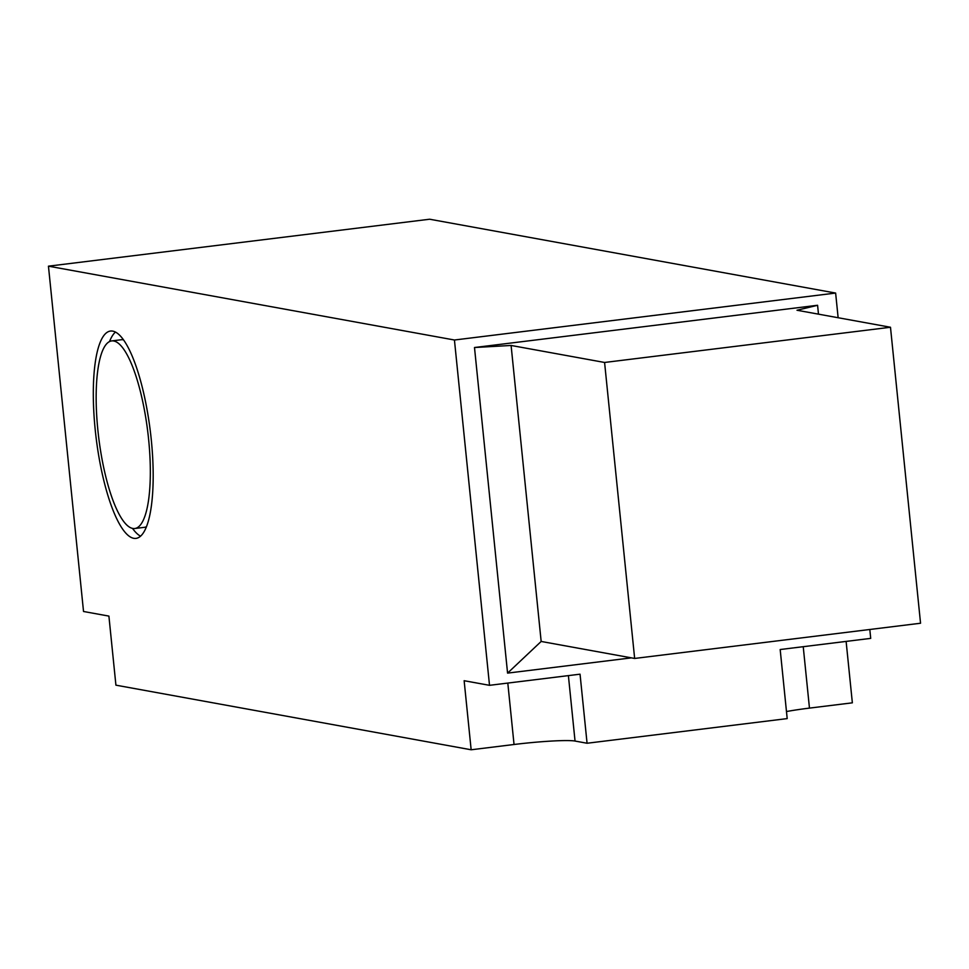 <?xml version="1.0" encoding="UTF-8"?>
<svg xmlns="http://www.w3.org/2000/svg" width="969" height="969" viewBox="0 0 969 969"><rect width="100%" height="100%" fill="white"/><g stroke="black" fill="none" stroke-linecap="round" stroke-linejoin="round"><path stroke-width="1.45" d="M115.444 332.076A104.446 27.302 -97 0 0 109.521 341.585M132.523 528.396A104.446 27.302 -97 0 0 140.578 536.184M133.77 538.316A104.446 27.302 83 0 1 95.652 433.833A104.446 27.302 83 0 1 110.478 331.047A104.446 27.302 83 0 1 112.719 331.119A104.446 27.302 83 0 1 150.837 435.602A104.446 27.302 83 0 1 136.011 538.389A104.446 27.302 83 0 1 133.77 538.316M123.499 339.865A94.502 24.697 -97 0 0 123.257 339.816A94.502 24.697 -97 0 0 121.222 339.756L111.689 340.918A94.502 24.697 -97 0 0 98.281 433.918A94.502 24.697 -97 0 0 132.765 528.444A94.502 24.697 -97 0 0 134.8 528.517A94.502 24.697 -97 0 0 148.209 435.517A94.502 24.697 -97 0 0 113.724 340.991A94.502 24.697 -97 0 0 111.689 340.918M846.119 641.405L852.357 702.828L809.466 708.109A49.734 3.9 -5.8 0 0 786.477 711.549M587.069 743.247L575.041 741.055A49.734 3.9 -5.8 0 0 514.042 744.495L471.152 749.776L464.139 680.71L489.515 685.325L580.043 674.182L587.069 743.247L787.191 718.598L780.178 649.533L870.707 638.377L869.811 629.487M48.45 266.172L454.437 340.01L835.629 293.062L429.642 219.224L48.45 266.172L83.528 611.487L108.903 616.102L115.917 685.168L471.152 749.776M134.8 528.517L144.333 527.342A94.502 24.697 -97 0 0 146.501 526.676M454.437 340.01L489.515 685.325M511.099 345.461L474.495 347.52L507.574 673.116L541.162 641.454L511.099 345.461L604.583 362.467L634.647 658.448L541.162 641.454M507.574 673.116L631.4 657.866M818.478 314.162L817.582 305.271L797.002 310.25L890.487 327.256L604.583 362.467M890.487 327.256L920.55 623.237L634.647 658.448M474.495 347.52L817.582 305.271M835.629 293.062L838.137 317.735M514.042 744.495L507.804 683.072M575.041 741.055L568.391 675.611M809.466 708.109L803.228 646.686"/></g></svg>
